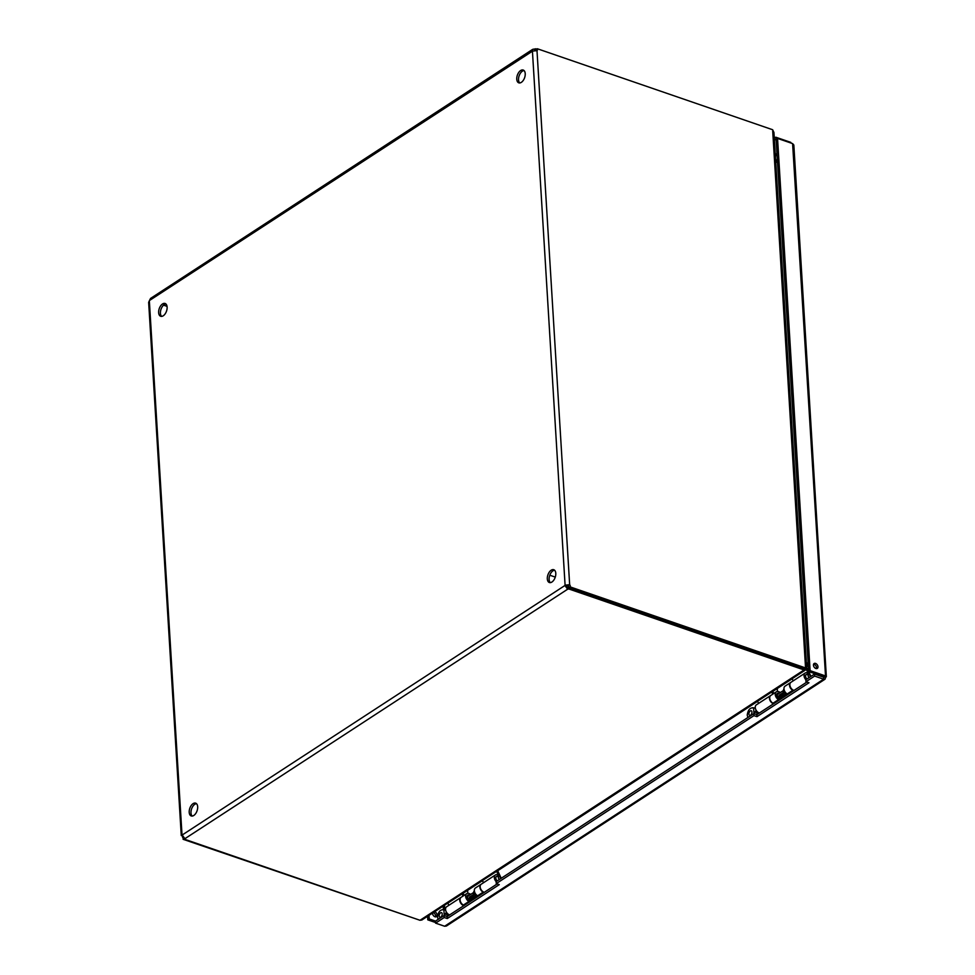 <?xml version="1.0" encoding="UTF-8"?>
<svg xmlns="http://www.w3.org/2000/svg" width="975" height="975" viewBox="0 0 975 975"><rect width="100%" height="100%" fill="white"/><g stroke="black" fill="none" stroke-linecap="round" stroke-linejoin="round"><path stroke-width="1.46" d="M520.638 70.529A6.764 3.839 -71 0 0 516.86 77.232A6.764 3.839 -71 0 0 518.785 82.838A6.764 3.839 -71 0 0 524.623 77.683A6.764 3.839 -71 0 0 523.197 70.042A6.764 3.839 -71 0 0 520.638 70.529M551.192 570.204A6.764 3.839 -71 0 0 547.414 576.908A6.764 3.839 -71 0 0 549.352 582.514A6.764 3.839 -71 0 0 555.189 577.371A6.764 3.839 -71 0 0 553.763 569.717A6.764 3.839 -71 0 0 551.192 570.204M162.52 303.968A6.764 3.839 -71 0 0 158.742 310.672A6.764 3.839 -71 0 0 160.68 316.278A6.764 3.839 -71 0 0 166.518 311.123A6.764 3.839 -71 0 0 165.08 303.469A6.764 3.839 -71 0 0 162.52 303.968M193.074 803.644A6.764 3.839 -71 0 0 189.308 810.347A6.764 3.839 -71 0 0 191.234 815.953A6.764 3.839 -71 0 0 197.072 810.798A6.764 3.839 -71 0 0 195.646 803.156A6.764 3.839 -71 0 0 193.074 803.644M183.105 836.684L182.508 837.074L182.008 834.88A2.108 1.194 109 0 1 182.191 835.002L184.897 838.707A2.108 1.024 -3.5 0 1 184.933 838.878A2.108 1.024 -3.5 0 1 184.762 839.317L184.726 838.561M568.876 587.035L568.827 588.973A2.108 1.024 -3.5 0 1 567.645 589.217L564.939 585.5A2.108 1.194 109 0 1 565.086 585.171L569.656 584.707L536.993 50.651L532.423 51.114A2.108 1.194 109 0 1 532.253 50.993L532.703 49.335L534.605 49.018A2.108 1.024 176.5 0 0 535.787 48.774L535.909 50.749M532.703 49.335L150.552 298.435L149.492 300.495A2.108 1.194 109 0 1 149.346 300.824L148.651 302.323L181.265 835.526L182.008 834.88L149.346 300.824M524.026 70.541A6.764 3.839 -71 0 0 522.417 71.138A6.764 3.839 -71 0 0 518.785 77.037A6.764 3.839 -71 0 0 519.748 82.948M554.58 570.217A6.764 3.839 -71 0 0 552.971 570.814A6.764 3.839 -71 0 0 549.352 576.712A6.764 3.839 -71 0 0 550.314 582.623M165.908 303.981A6.764 3.839 -71 0 0 164.3 304.578A6.764 3.839 -71 0 0 160.68 310.477A6.764 3.839 -71 0 0 161.631 316.388M196.462 803.656A6.764 3.839 -71 0 0 194.866 804.253A6.764 3.839 -71 0 0 191.234 810.152A6.764 3.839 -71 0 0 192.197 816.063M532.423 51.114L565.086 585.171L566.865 585.78A2.108 1.194 -71 0 0 566.719 586.109L564.939 585.5L182.191 835.002M182.508 837.074A2.108 1.402 -123.1 0 1 183.105 839.304L418.97 919.925M184.897 838.707L567.645 589.217L566.719 586.109M805.106 668.216L805.423 669.983L803.961 670.008L803.997 668.826M568.827 588.973L804.058 669.935M803.961 670.008L420.006 920.29L184.762 839.317M566.865 585.78L569.656 584.707A2.108 1.402 56.9 0 1 570.265 586.938L568.827 587.876A2.108 1.402 56.9 0 0 568.23 585.646M568.827 587.876L804.119 668.862L805.545 667.936L805.472 666.632L805.923 667.985L806.666 667.461L773.943 132.454L772.639 129.736L537.347 48.75A2.108 1.402 56.9 0 1 537.006 50.651A2.108 1.402 56.9 0 0 537.006 50.651M805.545 667.936L570.265 586.938M534.714 50.846L534.605 49.018M149.492 300.495L532.569 51.102M536.774 49.116L535.787 48.774M184.531 838.378L183.105 839.304M420.103 920.217L421.858 920.01L805.423 669.983M536.055 50.749A2.108 1.402 56.9 0 0 535.909 49.688L537.347 48.75M167.03 306.345L163.568 305.151M567.523 587.218A2.108 1.024 176.5 0 0 568.705 586.974M808.458 668.168L807.422 668.85M792.212 678.758L772.809 691.409M757.599 701.318L497.701 870.736M482.491 880.644L463.088 893.295M806.569 665.803L808.372 666.717M777.465 161.436L775.795 162.691M806.374 662.634L808.178 663.548M777.355 159.486L775.661 160.582M775.686 160.863L777.355 159.608M808.275 665.096L806.471 664.194M806.435 663.634L808.238 664.548M810.103 670.642L808.665 671.568L776.112 139.352L777.55 138.413L810.103 670.642L825.142 675.821L823.717 676.747L825.618 677.467L826.349 676.65L793.833 145.019L792.602 143.593L825.618 677.467L825.069 679.185L823.643 679.185L444.624 926.25L446.404 926.018L825.069 679.185M790.847 142.996L792.09 143.423M808.665 671.568L823.717 676.747L823.643 679.185L814.612 676.077L805.959 681.72L805.838 679.721L814.491 674.078L814.612 676.077M823.388 677.138L814.491 674.078M444.624 926.25L435.593 923.142L444.247 917.499L447.257 918.535L499.273 884.63L496.263 883.594L753.955 715.626L756.966 716.662L808.97 682.756L805.959 681.72M433.205 912.612A2.913 1.938 -123.1 0 1 435.667 915.952A2.913 1.938 -123.1 0 1 435.545 916.89M427.574 916.293L427.793 919.852L435.557 922.521M790.81 142.374L775.759 137.195L774.296 138.145M817.976 666.742A2.913 1.938 56.9 0 0 816.514 663.975A2.913 1.938 56.9 0 0 814.125 663.524A2.913 1.938 56.9 0 0 814.088 667.01A2.913 1.938 56.9 0 0 817.294 668.399A2.913 1.938 56.9 0 0 817.976 666.742M777.55 138.413L792.602 143.593M435.593 923.142L435.472 921.143L444.125 915.501L447.135 916.537L497.189 883.911M756.966 716.662L756.844 714.663L806.886 682.037M753.955 715.626L753.833 713.627L756.844 714.663M496.263 883.594L496.141 881.595L753.833 713.627M447.257 918.535L447.135 916.537M444.247 917.499L444.125 915.501M435.557 921.095L429.219 918.913L427.793 919.852M434.643 911.686A2.913 1.938 -123.1 0 1 437.092 915.013A2.913 1.938 -123.1 0 1 436.422 916.671A2.913 1.938 -123.1 0 1 433.838 916.049A2.913 1.938 -123.1 0 1 432.571 913.027M429.219 918.913L429 915.354M775.759 137.195L776.197 139.291M774.418 140.144L775.881 139.193M816.416 668.606A2.913 1.938 56.9 0 0 816.538 667.668A2.913 1.938 56.9 0 0 813.564 664.243M497.299 880.852A2.791 1.853 -123.1 0 1 495.836 878.158A2.791 1.853 -123.1 0 1 496.482 876.574A2.791 1.853 -123.1 0 1 497.494 876.379L499.188 876.647A1.45 0.963 -123.1 0 1 500.541 878.731M474.374 890.979L474.313 891.028A2.791 1.853 56.9 0 0 473.728 891.881A2.791 1.853 56.9 0 0 475.983 895.793A2.791 1.853 56.9 0 0 476.336 895.879A2.791 1.853 56.9 0 0 477.348 895.696L477.421 895.647M499.7 879.279A1.45 0.963 -123.1 0 1 499.188 876.647M473.728 891.881L473.448 892.929A1.938 1.292 56.9 0 0 474.033 894.928M473.558 892.539L468.049 896.122A1.938 1.292 56.9 0 0 467.72 897.841A1.938 1.292 56.9 0 0 469.207 899.438A1.938 1.292 56.9 0 0 470.157 899.364L470.523 899.121M468.024 895.915A2.791 1.853 56.9 0 0 467.671 895.83A2.791 1.853 56.9 0 0 467.208 895.818M469.962 900.449A2.791 1.853 56.9 0 0 470.279 899.828L470.45 899.169M445.185 910.004L445.283 909.955A2.791 1.853 56.9 0 0 445.246 909.98L443.93 909.858A3.693 2.462 -123.1 0 1 445.258 909.967A2.791 1.853 56.9 0 1 445.331 909.919M446.428 912.149L444.283 915.586M438.153 919.401L437.507 917.012C438.263 911.723 440.383 909.334 443.881 909.821L443.93 909.858M446.928 916.488L448.354 914.587A2.791 1.853 56.9 0 1 448.317 914.611L448.622 914.416M440.834 917.036A2.413 1.365 -71 0 0 442.187 914.648A2.413 1.365 -71 0 0 441.492 912.649A2.413 1.365 -71 0 0 439.408 914.489A2.413 1.365 -71 0 0 439.92 917.219A2.413 1.365 -71 0 0 440.834 917.036M445.283 909.943L442.833 909.59L443.881 909.821L444.234 915.537M463.844 905.653A4.717 3.144 -123.1 0 1 460.078 901.826A4.717 3.144 -123.1 0 1 460.822 897.512L446.648 906.75A4.717 3.144 56.9 0 0 445.904 911.064A4.717 3.144 56.9 0 0 449.682 914.891M447.83 903.082A1.268 0.841 56.9 0 1 447.842 903.13L448.853 905.3M496.604 871.284A1.268 0.841 -123.1 0 1 496.628 871.333L499.102 876.635M497.226 880.888A2.888 1.926 -123.1 0 1 496.421 876.476A2.888 1.926 -123.1 0 1 497.847 876.379L497.75 874.782A4.717 3.144 56.9 0 0 495.422 874.953A4.717 3.144 56.9 0 0 496.141 881.595M501.223 878.292A4.717 3.144 56.9 0 0 501.113 878.061L497.835 871.004A3.096 2.06 -123.1 0 0 497.628 870.614M464.076 895.391L463.222 893.563A3.096 2.06 -123.1 0 0 463.015 893.185M447.842 903.13L462.016 893.892L463.028 896.062M495.422 874.953L481.26 884.191A4.717 3.144 56.9 0 0 480.517 888.493A4.717 3.144 56.9 0 0 484.295 892.32M483.466 882.741L482.454 880.571A1.268 0.841 56.9 0 0 482.442 880.523L496.628 871.333M807.02 678.953A2.791 1.853 -123.1 0 1 805.557 676.26A2.791 1.853 -123.1 0 1 806.203 674.676A2.791 1.853 -123.1 0 1 807.215 674.493L808.909 674.761A1.45 0.963 -123.1 0 1 810.262 676.833M783.997 689.154A2.791 1.853 56.9 0 0 783.449 689.983A2.791 1.853 56.9 0 0 785.704 693.895A2.791 1.853 56.9 0 0 786.057 693.993A2.791 1.853 56.9 0 0 787.044 693.822M809.421 677.381A1.45 0.963 -123.1 0 1 808.909 674.761M783.449 689.983L783.169 691.043A1.938 1.292 56.9 0 0 783.851 693.152M783.278 690.641L777.77 694.237A1.938 1.292 56.9 0 0 777.441 695.955A1.938 1.292 56.9 0 0 778.928 697.539A1.938 1.292 56.9 0 0 779.878 697.478L780.146 697.296M777.745 694.017A2.791 1.853 56.9 0 0 777.392 693.932A2.791 1.853 56.9 0 0 776.856 693.932M779.622 698.624A2.791 1.853 56.9 0 0 780 697.929L780.171 697.308M754.967 708.082L755.003 708.057A2.791 1.853 56.9 0 0 754.967 708.082L753.651 707.96A3.693 2.462 -123.1 0 1 754.979 708.069M756.149 710.251L754.004 713.688M747.874 717.515L747.228 715.126C747.983 709.837 750.104 707.436 753.602 707.935L753.651 707.96M756.649 714.602L758.075 712.701A2.791 1.853 56.9 0 0 758.075 712.701L758.343 712.53M750.555 715.15A2.413 1.365 -71 0 0 751.908 712.762A2.413 1.365 -71 0 0 751.213 710.763A2.413 1.365 -71 0 0 749.129 712.591A2.413 1.365 -71 0 0 749.641 715.321A2.413 1.365 -71 0 0 750.555 715.15M755.052 708.021A2.791 1.853 56.9 0 0 755.003 708.057L752.554 707.692L753.602 707.935L753.955 713.663M773.565 703.755A4.717 3.144 -123.1 0 1 769.799 699.928A4.717 3.144 -123.1 0 1 770.543 695.614L756.368 704.852A4.717 3.144 56.9 0 0 755.625 709.166A4.717 3.144 56.9 0 0 759.403 712.993M772.748 694.176L771.737 691.994L757.563 701.232A1.268 0.841 56.9 0 0 757.551 701.196L758.574 703.414M805.801 668.728L805.996 668.923A1.268 0.841 -123.1 0 1 806.349 669.435L808.823 674.737M806.947 679.002A2.888 1.926 -123.1 0 1 806.142 674.59A2.888 1.926 -123.1 0 1 807.568 674.481L807.471 672.896A4.717 3.144 56.9 0 0 805.143 673.055A4.717 3.144 56.9 0 0 805.862 679.709M810.944 676.394A4.717 3.144 56.9 0 0 810.834 676.162L808.702 671.58M808.665 671.495L807.556 669.106A3.096 2.06 -123.1 0 0 806.691 667.851L806.557 667.717M773.797 693.493L772.943 691.677A3.096 2.06 -123.1 0 0 772.736 691.287M805.143 673.055L790.981 682.293A4.717 3.144 56.9 0 0 790.237 686.607A4.717 3.144 56.9 0 0 794.016 690.434M793.187 680.855L792.175 678.673A1.268 0.841 56.9 0 0 792.151 678.637M467.793 893.307L467.622 890.346M483.905 892.576L483.149 892.174A4.717 3.144 -123.1 0 1 480.066 888.188A4.717 3.144 -123.1 0 1 480.967 884.374L475.434 887.981A4.717 3.144 56.9 0 0 474.545 891.796A4.717 3.144 56.9 0 0 477.628 895.769L478.384 896.171M464.149 905.458L463.393 905.056A4.717 3.144 -123.1 0 1 460.298 901.071A4.717 3.144 -123.1 0 1 461.199 897.256L466.732 893.661A4.717 3.144 -123.1 0 1 470.645 894.428M469.45 895.208A2.888 1.926 56.9 0 0 467.732 895.184A2.888 1.926 56.9 0 0 467.171 897.524A2.888 1.926 56.9 0 0 469.072 899.962L470.986 900.997M471.681 900.547L471.12 899.84A2.888 1.926 56.9 0 0 471.413 899.377M469.67 901.851L468.914 901.448A4.717 3.144 -123.1 0 1 465.831 897.475A4.717 3.144 -123.1 0 1 466.732 893.661M477.043 897.049A9.141 6.082 -123.1 0 1 475.093 896.805L473.399 896.318L473.228 894.697L474.923 895.184M473.168 899.572A9.141 6.082 -123.1 0 1 471.23 899.328L469.536 898.84L469.353 897.219L473.228 894.697M471.12 899.84L470.096 900.51M473.399 896.318L469.536 898.84M777.428 691.482L777.246 688.521M793.528 690.739L792.785 690.337A4.717 3.144 -123.1 0 1 789.689 686.363A4.717 3.144 -123.1 0 1 790.591 682.549L785.07 686.144A4.717 3.144 56.9 0 0 784.168 689.971A4.717 3.144 56.9 0 0 787.252 693.944L788.007 694.346M773.772 703.621L773.017 703.219A4.717 3.144 -123.1 0 1 769.921 699.246A4.717 3.144 -123.1 0 1 770.823 695.431L776.356 691.823A4.717 3.144 -123.1 0 1 780.28 692.591M779.074 693.383A2.888 1.926 56.9 0 0 777.355 693.359A2.888 1.926 56.9 0 0 776.795 695.699A2.888 1.926 56.9 0 0 778.696 698.137L780.622 699.16M781.304 698.709L780.743 698.015A2.888 1.926 56.9 0 0 781.036 697.552M779.293 700.026L778.537 699.623A4.717 3.144 -123.1 0 1 775.454 695.65A4.717 3.144 -123.1 0 1 776.356 691.823M786.667 695.224A9.141 6.082 -123.1 0 1 784.717 694.98L783.023 694.493L782.852 692.872L784.546 693.359M782.791 697.747A9.141 6.082 -123.1 0 1 780.853 697.503L779.159 697.015L778.988 695.394L782.852 692.872M780.743 698.015L779.72 698.685M783.023 694.493L779.159 697.015M772.712 131.04L805.472 666.632M777.075 155.025L775.393 156.122M444.478 905.263L444.758 909.748M443.381 909.565L443.174 906.116M775.296 154.562L776.977 153.465M445.465 913.599A2.791 1.853 56.9 0 0 448.317 914.611L448.305 914.623M755.186 711.701A2.791 1.853 56.9 0 0 758.038 712.725L758.026 712.737M792.175 678.673L806.349 669.435M477.628 895.769L483.149 892.174M463.393 905.056L468.914 901.448M471.23 899.328L475.093 896.805M787.252 693.944L792.785 690.337M773.017 703.219L778.537 699.623M780.853 697.503L784.717 694.98M468.341 895.928L467.671 895.83M778.062 694.042L777.392 693.932M549.803 575.213L555.275 577.102"/></g></svg>
